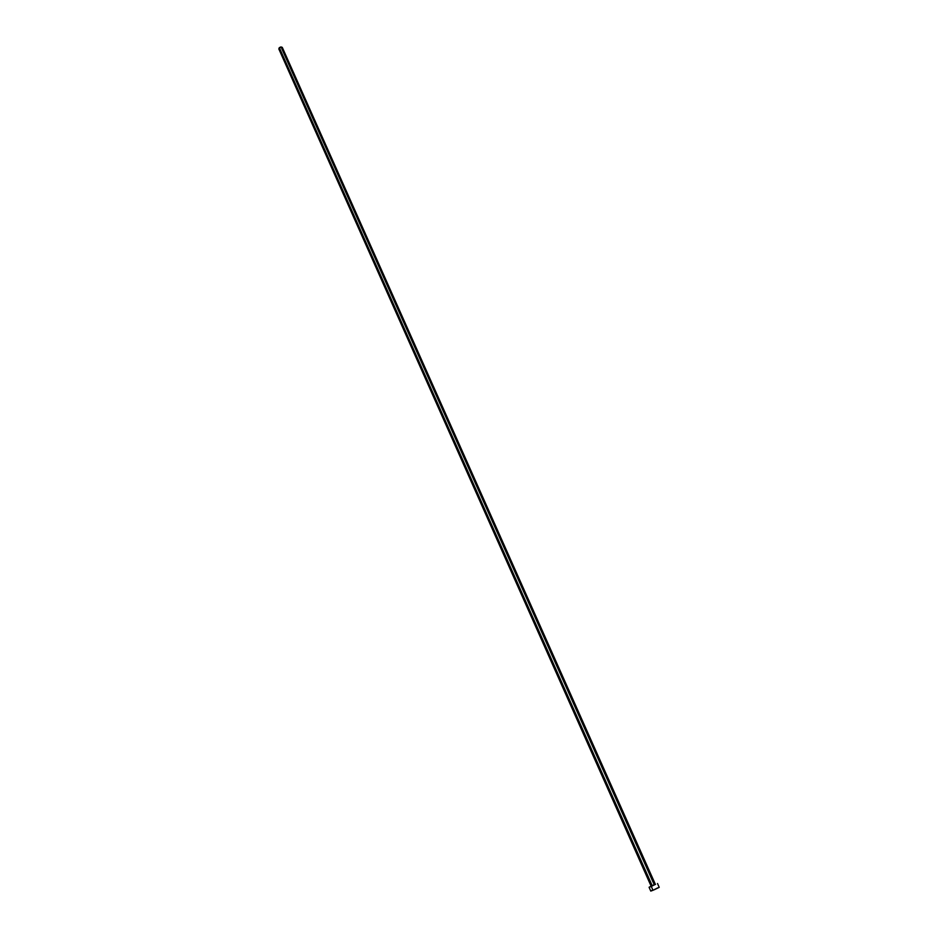 <?xml version="1.0" encoding="UTF-8"?>
<svg xmlns="http://www.w3.org/2000/svg" width="938" height="938" viewBox="0 0 938 938"><rect width="100%" height="100%" fill="white"/><g stroke="black" fill="none" stroke-linecap="round" stroke-linejoin="round"><path stroke-width="1.41" d="M655.345 884.417L652.18 885.964L655.287 884.194L654.196 884.593L281.775 48.647L282.303 47.463M655.556 884.346L651.089 886.047L652.18 885.648L279.313 47.662L278.821 48.928L279.313 47.662L652.18 885.648L655.299 884.182L282.279 47.392L279.313 47.662L280.943 46.923L282.279 47.392M650.808 891.065L653 890.279L651.289 886.433L649.084 887.254L651.136 886.187L649.096 887.266L651.289 886.433L653 890.279L657.702 887.876M655.357 884.311L651.289 886.433L655.357 884.311M278.821 48.928L651.113 886.14L652.215 885.929L651.054 886.351M652.344 890.244L651.3 890.772M649.084 887.254L650.784 891.088L654.583 889.599L659.215 887.36L657.526 883.502M279.829 49.421L278.891 49.046M655.299 884.182L651.23 886.246"/></g></svg>
